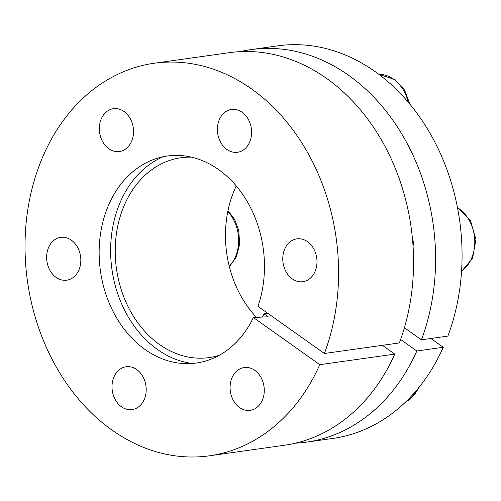 <?xml version="1.0" encoding="UTF-8"?>
<svg xmlns="http://www.w3.org/2000/svg" width="501" height="501" viewBox="0 0 501 501"><rect width="100%" height="100%" fill="white"/><g stroke="black" fill="none" stroke-linecap="round" stroke-linejoin="round"><path stroke-width="0.75" d="M209.443 455.804A198.214 155.855 82 0 0 319.807 364.665L394.775 354.107A198.214 155.855 82 0 1 284.411 445.245L209.443 455.804A198.214 155.855 82 0 1 27.474 281.261A198.214 155.855 82 0 1 154.17 63.251A198.214 155.855 82 0 1 305.71 149.229A198.214 155.855 82 0 1 324.391 353.487L399.36 342.928A198.214 155.855 82 0 0 380.679 138.677A198.214 155.855 82 0 0 229.139 52.693L154.17 63.251M319.807 364.665L253.387 317.534L268.185 316.782L264.058 313.858L267.797 313.332M382.388 345.314L394.775 354.107M430.898 338.488L443.285 347.281L416.826 351.007L400.612 339.496M256.462 317.377A100.908 79.346 82 0 1 236.259 185.946M264.058 313.858A100.908 79.346 82 0 1 262.436 317.077M219.332 355.259A100.908 79.346 82 0 1 209.105 357.589A100.908 79.346 82 0 1 116.47 268.73A100.908 79.346 82 0 1 180.967 157.74A100.908 79.346 82 0 1 191.432 157.151M443.285 347.281A198.214 155.855 82 0 1 332.921 438.419L306.462 442.145A198.214 155.855 82 0 1 295.371 443.191M251.189 49.586L277.648 45.86A198.214 155.855 82 0 1 429.188 131.844A198.214 155.855 82 0 1 447.869 336.096L421.41 339.822A198.214 155.855 82 0 0 402.729 135.571A198.214 155.855 82 0 0 251.189 49.586A198.214 155.855 82 0 0 240.23 51.641M237.731 370.233A21.624 17.003 82 0 1 244.162 367.534A21.624 17.003 82 0 1 264.014 386.572A21.624 17.003 82 0 1 250.193 410.357A21.624 17.003 82 0 1 231.305 395.608A21.624 17.003 82 0 1 237.731 370.233M253.387 317.534A104.515 82.177 82 0 1 185.664 363.632A104.515 82.177 82 0 1 100.432 270.985A104.515 82.177 82 0 1 156.769 158.404A104.515 82.177 82 0 1 242.879 194.657A104.515 82.177 82 0 1 257.965 306.349L324.391 353.487M54.277 240.06A21.624 17.003 82 0 1 60.715 237.361A21.624 17.003 82 0 1 80.567 256.399A21.624 17.003 82 0 1 66.746 280.184A21.624 17.003 82 0 1 47.858 265.436A21.624 17.003 82 0 1 54.277 240.06M225.055 112.149A21.624 17.003 82 0 1 231.493 109.45A21.624 17.003 82 0 1 251.345 128.494A21.624 17.003 82 0 1 237.524 152.273A21.624 17.003 82 0 1 218.63 137.524A21.624 17.003 82 0 1 225.055 112.149M290.43 241.57A21.624 17.003 82 0 1 296.868 238.871A21.624 17.003 82 0 1 316.72 257.909A21.624 17.003 82 0 1 302.898 281.694A21.624 17.003 82 0 1 284.004 266.945A21.624 17.003 82 0 1 290.43 241.57M106.982 111.397A21.624 17.003 82 0 1 113.42 108.698A21.624 17.003 82 0 1 133.266 127.736A21.624 17.003 82 0 1 119.451 151.521A21.624 17.003 82 0 1 100.557 136.773A21.624 17.003 82 0 1 106.982 111.397M119.651 369.481A21.624 17.003 82 0 1 126.089 366.776A21.624 17.003 82 0 1 145.941 385.82A21.624 17.003 82 0 1 132.12 409.605A21.624 17.003 82 0 1 113.232 394.851A21.624 17.003 82 0 1 119.651 369.481M416.826 351.007A198.214 155.855 82 0 1 306.462 442.145M192.271 363.463A106.726 83.917 82 0 1 111.942 269.363A106.726 83.917 82 0 1 163.163 156.744M404.401 327.754L421.41 339.822M412.486 239.083A21.624 17.003 82 0 1 413.413 253.612M406.01 401.62A36.041 28.338 -98 0 0 409.342 399.51A36.041 28.338 -98 0 0 418.348 388.169M461.559 271.204A36.041 28.338 -98 0 0 474.741 239.847A36.041 28.338 -98 0 0 457.482 207.658M408.202 102.166A36.041 28.338 -98 0 0 393.617 79.239A36.041 28.338 -98 0 0 378.856 74.342M229.27 266.332A36.041 28.338 -98 0 0 227.805 211.522M420.427 385.576L410.281 399.14L405.747 401.877M457.375 207.082L470.452 220.352L475.95 239.534L472.618 258.103L461.54 271.479M378.831 74.323L394.92 79.502L404.551 90.042L409.881 104.17M229.389 266.801L236.334 256.894L239.691 243.924L238.695 230.128L234.618 219.419L227.986 210.62"/></g></svg>
